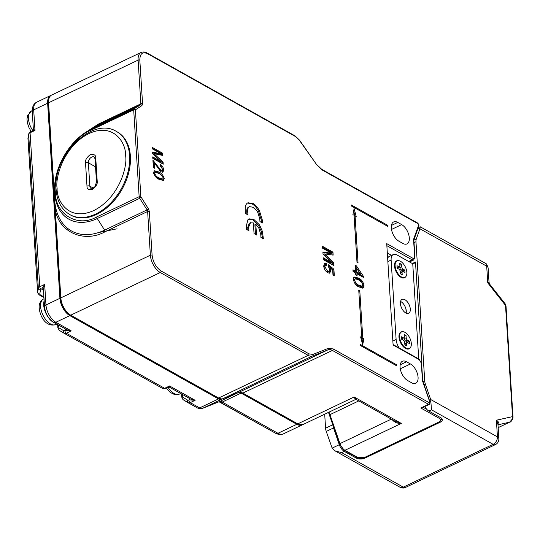 <?xml version="1.0" encoding="UTF-8"?>
<svg xmlns="http://www.w3.org/2000/svg" width="540" height="540" viewBox="0 0 540 540"><rect width="100%" height="100%" fill="white"/><g stroke="black" fill="none" stroke-linecap="round" stroke-linejoin="round"><path stroke-width="0.81" d="M43.45 289.507A2.025 1.654 -37.3 0 0 43.43 289.481L43.43 289.481A2.025 1.654 -37.3 0 0 41.708 288.968L44.672 284.404L43.43 289.271L44.53 306.68A4.057 2.066 -3.6 0 1 45.968 304.965L44.672 284.404L39.764 286.747A2.025 1.08 64.5 0 0 41.175 289.224L41.708 288.968L43.497 290.243M188.082 402.712L197.404 407.936A4.057 2.74 -60.7 0 0 197.458 407.963A4.057 2.74 -60.7 0 0 199.658 407.909L190.228 402.631L195.143 400.288L169.587 385.972L168.021 387.167L169.499 387.214L190.829 399.161L195.143 400.288L189.351 399.904A2.025 1.337 156.1 0 0 189.972 398.682M169.128 386.498C169.574 387.558 169.729 387.376 169.587 385.972L164.673 388.314L66.339 333.227L71.253 330.892L55.863 322.265A4.057 2.74 119.3 0 1 53.663 322.326L66.933 329.758L71.253 330.892L65.455 330.507A2.025 1.337 156.1 0 0 66.083 329.279M51.111 95.344A14.195 7.567 64.5 0 0 50.659 95.526A14.195 7.567 64.5 0 0 47.635 103.228L59.913 298.316L45.968 304.965A14.195 7.567 -115.5 0 0 55.863 322.265L69.809 315.623L218.518 398.925A8.114 4.32 64.5 0 0 221.427 399.344L238.174 392.668A8.114 4.32 -115.5 0 1 241.09 393.086L296.825 424.305L277.965 433.289A4.057 2.74 119.3 0 1 275.765 433.343A4.057 2.74 119.3 0 1 275.711 433.316L220.084 402.151M302.596 424.69A14.195 7.567 -115.5 0 1 302.164 424.926A14.195 7.567 -115.5 0 1 296.825 424.305M69.809 315.623A14.195 7.567 -115.5 0 1 59.913 298.316M33.588 129.31L34.985 130.424L32.265 130.828L33.352 128.993L32.252 111.584C32.137 106.819 33.622 103.68 36.713 102.168A14.195 7.567 64.5 0 0 33.696 109.87L47.635 103.228M69.903 214.643L70.679 215.082A47.655 32.204 -60.7 0 0 96.545 214.441A47.655 32.204 -60.7 0 0 128.722 172.638A47.655 32.204 -60.7 0 0 117.261 131.929L116.485 131.49C92.3 116.073 52.488 155.939 56.12 189.56C56.977 201.265 61.567 209.628 69.903 214.643A47.655 32.204 -60.7 0 0 95.769 214.002A47.655 32.204 -60.7 0 0 129.593 155.722A47.655 32.204 -60.7 0 0 116.485 131.49M399.026 335.306A9.126 4.86 -115.5 0 1 400.903 332.242L401.524 331.952A9.126 4.86 -115.5 0 1 407.626 334.638A9.126 4.86 -115.5 0 1 411.318 343.474A9.126 4.86 -115.5 0 1 409.374 348.428A9.126 4.86 -115.5 0 1 403.272 345.735A9.126 4.86 -115.5 0 1 399.58 336.899A9.126 4.86 -115.5 0 1 401.524 331.952M409.374 348.428L408.753 348.719A9.126 4.86 -115.5 0 1 405.196 348.246M409.435 343.602L407.74 342.65A2.025 1.08 64.5 0 0 406.978 342.562A2.025 1.08 64.5 0 0 406.546 343.663L406.688 345.924L404.865 344.905L404.723 342.637A2.025 1.08 64.5 0 0 403.306 340.166L401.612 339.215L401.456 336.778L403.157 337.73A2.025 1.08 64.5 0 0 403.92 337.817A2.025 1.08 64.5 0 0 404.352 336.717L404.204 334.449L406.033 335.475L406.175 337.736A2.025 1.08 64.5 0 0 407.585 340.214L409.286 341.159L409.435 343.602M406.978 342.562L405.121 343.447A2.025 1.08 64.5 0 0 404.798 343.805M409.286 341.159L407.423 342.043L407.457 342.529M404.244 337.46L404.318 338.621A2.025 1.08 64.5 0 0 405.729 341.098L407.423 342.043M406.033 335.475L404.325 336.292M401.585 338.728A2.025 1.08 64.5 0 0 402.057 338.702L403.92 337.817M400.558 301.455A7.709 4.104 -115.5 0 1 406.283 311.033A7.709 4.104 -115.5 0 1 406.127 313.139M410.312 309.11A7.709 4.104 -115.5 0 1 408.672 313.295A7.709 4.104 -115.5 0 1 403.515 311.02A7.709 4.104 -115.5 0 1 400.403 303.561A7.709 4.104 -115.5 0 1 402.044 299.376A7.709 4.104 -115.5 0 1 407.194 301.651A7.709 4.104 -115.5 0 1 410.312 309.11M402.273 331.722A9.329 4.968 64.5 0 0 399.04 335.212A9.329 4.968 64.5 0 0 405.277 348.3A9.329 4.968 64.5 0 0 405.486 348.421A9.329 4.968 64.5 0 0 410.022 347.99M397.798 260.651A9.329 4.968 64.5 0 0 394.571 264.148A9.329 4.968 64.5 0 0 400.802 277.229A9.329 4.968 64.5 0 0 401.018 277.351A9.329 4.968 64.5 0 0 405.554 276.919M430.67 399.492L431.501 409.813L493.128 444.332A6.082 4.111 -60.7 0 0 497.441 436.894A6.082 3.098 -3.6 0 1 498.865 438.723L497.968 424.413L496.395 420.208L497.441 436.894L430.67 399.492L425.399 384.19A8.114 4.32 -115.5 0 1 424.724 380.97L415.969 241.751A8.114 4.32 -115.5 0 1 416.273 239.078L419.931 228.785L486.702 266.186L487.755 282.872L489.031 282.332L488.126 268.022A6.082 3.098 176.4 0 0 486.702 266.186A6.082 4.111 -60.7 0 0 485.028 263.095L420.228 226.793L419.931 228.785M505.332 304.06A2.025 1.404 147.2 0 1 505.413 304.175L506.007 306.052A2.025 1.033 176.4 0 0 505.528 305.438L505.231 303.912L489.78 284.303L487.755 282.872L505.528 305.438L512.528 416.63A2.025 1.033 -3.6 0 1 513 417.245L512.764 419.087A2.025 0.439 17.5 0 0 512.548 418.77L512.528 416.63L496.395 420.208C498.771 421.855 499.433 423.326 498.386 424.636A4.057 2.882 62.2 0 0 497.995 424.791L497.927 424.858M497.995 424.838L509.679 422.132L512.548 418.77M424.818 406.532A8.114 4.32 64.5 0 0 428.868 411.068L440.937 417.825A6.082 3.098 176.4 0 1 442.361 419.661A6.082 3.098 176.4 0 1 440.201 422.233L440.161 421.646M399.236 348.003A10.139 5.4 -115.5 0 1 396.117 339.478L391.122 260.044A10.139 5.4 -115.5 0 1 393.282 254.543L389.252 256.466A10.139 5.4 64.5 0 0 387.646 258.194M421.45 362.502L421.801 362.34L415.49 262.008L413.815 263.696L412.742 263.756L397.096 254.988A10.139 5.4 -115.5 0 0 393.282 254.543M421.801 362.34L421.308 362.043M405.56 487.411C404.035 488.308 402.172 488.248 399.971 487.229A6.082 4.111 -60.7 0 0 403.272 487.148A6.082 3.24 64.5 0 0 405.56 487.411L495.416 444.596A6.082 3.24 64.5 0 1 493.128 444.332L403.272 487.148L341.651 452.628L344.284 451.373L356.346 458.129A6.082 3.098 176.4 0 0 364.912 458.109L440.201 422.233M498.17 427.619L510.118 421.956C510.381 422.294 511.265 421.335 512.764 419.087M344.284 451.373A8.114 4.32 -115.5 0 1 339.302 444.704L333.531 427.964A8.114 4.32 -115.5 0 1 332.863 424.751M341.651 452.628L335.165 450.927L332.147 448.112L326.255 431.433L333.531 427.964M324.695 414.194L325.579 428.213A8.114 4.32 64.5 0 0 326.255 431.433M394.558 264.242A9.126 4.86 -115.5 0 1 396.434 261.178L397.049 260.881A9.126 4.86 -115.5 0 1 403.157 263.574A9.126 4.86 -115.5 0 1 406.843 272.41A9.126 4.86 -115.5 0 1 404.906 277.358A9.126 4.86 -115.5 0 1 398.797 274.664A9.126 4.86 -115.5 0 1 395.111 265.829A9.126 4.86 -115.5 0 1 397.049 260.881M404.906 277.358L404.285 277.654A9.126 4.86 -115.5 0 1 400.721 277.182M404.966 272.531L403.272 271.579A2.025 1.08 64.5 0 0 402.509 271.492A2.025 1.08 64.5 0 0 402.077 272.592L402.219 274.853L400.39 273.834L400.248 271.566A2.025 1.08 64.5 0 0 398.837 269.096L397.143 268.144L396.988 265.707L398.682 266.659A2.025 1.08 64.5 0 0 399.445 266.747A2.025 1.08 64.5 0 0 399.877 265.646L399.735 263.385L401.564 264.404L401.706 266.672A2.025 1.08 64.5 0 0 403.117 269.143L404.811 270.094L404.966 272.531M402.509 271.492L400.646 272.376A2.025 1.08 64.5 0 0 400.322 272.734M404.811 270.094L402.955 270.979L402.982 271.465M399.769 266.389L399.843 267.557A2.025 1.08 64.5 0 0 401.261 270.027L402.955 270.979M401.564 264.404L399.85 265.221M397.109 267.665A2.025 1.08 64.5 0 0 397.589 267.631L399.445 266.747M354.645 280.233L355.28 278.775L358.56 279.841L361.976 282.535L362.806 284.783L362.192 286.247L358.898 285.201C356.879 284.492 355.462 282.839 354.645 280.233L353.72 280.678L354.348 279.221L355.28 278.775M360.599 274.084L356.839 271.985L356.596 268.11L360.599 274.084L359.667 274.529L355.907 272.423L356.839 271.985M154.649 173.3L155.149 172.213L158.774 173.394C160.691 174.056 162.162 175.588 163.181 177.998L162.702 179.091L159.057 177.917C157.133 177.255 155.662 175.716 154.649 173.3L153.745 173.732M362.192 286.247L361.26 286.693L357.966 285.64C355.948 284.938 354.53 283.284 353.72 280.678M357.966 285.64L358.898 285.201M96.707 216.938A2.025 1.08 -115.5 0 0 97.254 218.531L139.705 198.308L147.083 209.891L104.632 230.121A2.025 1.08 -115.5 0 1 105.185 231.714L147.629 211.491L150.383 255.211L60.838 297.878L48.566 102.782A1.215 0.621 -3.6 0 0 48.134 103.302C47.77 103.592 48.236 95.904 51.59 95.081A14.195 7.567 64.5 0 0 48.566 102.782L138.112 60.116L140.859 103.835A2.025 1.08 -115.5 0 1 140.474 104.909L98.03 125.138A61.115 41.303 -60.7 0 0 92.691 128.041L87.068 131.477C68.58 142.391 54.182 168.095 54.527 189.574L54.533 196.162A61.115 41.303 -60.7 0 0 54.648 199.874A61.115 41.303 -60.7 0 0 104.632 230.121L97.254 218.531A52.117 35.221 119.3 0 1 54.628 192.74A52.117 35.221 119.3 0 1 54.527 189.574A52.117 35.221 119.3 0 1 87.068 131.477A52.117 35.221 119.3 0 1 91.625 128.999A2.025 1.08 64.5 0 0 91.24 130.072C71.928 137.349 52.326 171.126 55.343 191.909C55.04 214.286 77.632 227.954 96.707 216.938L139.151 196.709A1.215 0.621 -3.6 0 1 140.866 196.709L135.398 109.843L141.959 105.55L142.573 103.835L139.82 60.116C139.928 53.69 142.479 51.53 147.467 53.642L295.353 136.478L299.565 140.184L316.913 165.038L321.982 169.884L418.142 223.749L418.682 225.005L413.552 239.409L414.659 256.918C414.632 258.322 414.079 258.795 412.985 258.336L386.728 243.628L393.107 345.006L419.364 359.714A1.215 0.824 -60.7 0 0 419.026 359.093L421.625 363.542A1.215 0.621 176.4 0 0 421.342 363.17L422.442 380.687L429.82 402.091L429.408 402.813L333.248 348.948L328.442 348.26L312.964 354.429L309.029 353.869A1.215 0.824 119.3 0 1 308.165 355.354L218.626 398.021L70.733 315.185L160.279 272.518L308.165 355.354A12.17 6.487 -115.5 0 0 312.532 355.982L328.01 349.812L238.471 392.479L222.993 398.648L312.532 355.982A1.215 1.026 -111.7 0 0 312.964 354.429M356.596 268.11L355.664 268.556L355.907 272.423M162.702 179.091L161.77 179.537L158.132 178.362L155.399 176.533M158.132 178.362L159.057 177.917M153.718 173.617L155.149 172.213M356.576 399.64L395.523 421.463L401.321 423.421L354.146 396.995L356.576 399.64L355.361 399.58L354.146 396.995L297.756 423.866A14.195 7.567 64.5 0 0 303.095 424.487L297.094 423.88A1.215 0.824 119.3 0 0 297.756 423.866L242.838 393.1A12.17 6.487 64.5 0 0 238.471 392.479A1.215 1.026 -111.7 0 1 238.363 392.519M391.358 419.128L339.95 443.624A8.114 4.32 64.5 0 0 344.932 450.293L401.321 423.421C397.042 423.589 393.836 422.105 391.696 418.966M357.055 262.46L354.146 216.257L355.077 215.811L356.198 216.439L354.119 208.555L352.91 214.596L354.031 215.231L357.001 262.433L358.047 263.021L355.077 215.811M354.996 215.851L353.666 210.809M386.964 225.943L351.439 206.003M362.205 342.954L362.961 339.167L361.84 338.533L358.817 291.303M395.732 365.296L360.207 345.35M153.603 167.704L153.326 163.269L154.251 162.83L161.021 171.855L162.986 172.105L163.721 169.965C163.364 167.468 162.25 165.645 160.373 164.511L160.326 165.881L162.635 169.304L162.108 170.606L160.954 170.424L152.908 160.157L153.374 167.576L154.595 168.257L154.251 162.83L152.982 161.366M162.635 169.331L162.439 172.247M160.34 165.618L161.251 166.543M158.929 169.952L160.022 170.863L162.108 170.606M248.677 219.085L252.983 219.935L258.572 225.302L261.401 231.653L262.42 238.302M252.983 219.935L253.915 219.497L249.122 218.835L247.954 219.713L246.254 226.152L246.456 229.365L248.913 230.735L248.677 227.009L250.547 222.669L249.271 223.304L247.745 227.455L247.921 230.182M249.271 223.304L250.196 222.858L253.368 222.925L254.043 233.611L256.493 234.988L255.825 224.303L254.894 224.748L255.501 234.428M324.203 263.615L325.384 263.878L326.315 263.432L324.628 263.304L323.642 266.112L325.134 270.358L327.645 272.795L329.744 273.125L330.764 270.601L329.913 267.725L332.66 269.946L332.984 275.096L334.321 275.846L333.909 269.237L328.469 264.809L328.442 266.524L329.528 269.426L328.968 271.235L327.456 270.965L324.851 266.8L325.411 265.214L324.479 265.66L323.919 267.239L324.135 268.427M325.384 263.878L325.559 265.167M329.535 269.514L329.839 271.04L329.258 273.254M328.448 265.997L332.978 269.676L333.329 275.292M324.682 269.615L326.525 271.404L328.037 271.674L328.968 271.235M353.322 277.452L357.514 278.492C360.389 279.686 362.245 282.163 363.082 285.923L362.617 288.151M356.954 273.767L363.373 277.364L363.292 276.115L356.454 265.91L355.118 265.16L355.502 271.235L352.957 269.811L353.072 271.593L355.61 273.017L355.725 274.806L357.062 275.555L356.954 273.767L356.022 274.212L356.069 275.002M355.178 266.159L362.381 276.811M353.025 270.81L354.571 271.674L355.502 271.235M322.92 252.558L330.548 253.672L331.479 253.226L322.886 251.978L323.015 254.03L332.073 262.697L323.244 257.749L323.372 259.713L333.801 265.559L333.619 262.629L324.526 253.901L333.146 255.116L332.964 252.16L322.529 246.314L322.65 248.279L331.479 253.226M323.312 258.748L331.148 263.135L332.073 262.697M324.526 253.901L323.602 254.34L332.687 263.068L332.809 265.005M322.589 247.313L332.033 252.605L332.181 254.981M247.509 203.026L252.16 203.951C254.644 205.382 256.77 207.819 258.545 211.248L261.266 220.01L261.421 222.426M252.16 203.951L253.085 203.513L247.948 202.77L247.178 203.256C245.66 204.545 245.012 206.779 245.234 209.945L245.457 213.482L247.914 214.859L247.718 211.802C247.489 209.068 248.11 207.347 249.595 206.624L248.663 207.07C247.178 207.785 246.557 209.513 246.794 212.247L246.922 214.299M152.165 148.304L161.602 153.596L161.71 155.223M152.442 152.705L160.367 154.298L161.298 153.853L152.401 152.071L152.496 153.549L161.318 161.723L152.705 156.897L152.793 158.348L163.228 164.187L163.1 162.142L153.947 153.664L162.675 155.412L162.533 153.151L152.098 147.305L152.192 148.757L161.298 153.853M152.766 157.896L160.387 162.162L161.318 161.723M161.264 161.744L162.169 162.581L162.236 163.633M163.188 178.132L162.986 180.677M153.981 171.038L157.748 172.388L161.494 175.21M387.889 225.457L351.378 205.004L351.439 206.044L387.956 226.503L387.889 225.457L386.964 225.902M363.893 338.722L362.772 338.094L359.802 290.885L358.756 290.304L361.726 337.507L360.605 336.879L362.684 344.77L363.893 338.722L362.961 339.167M362.772 338.094L361.84 338.533M359.802 290.885L358.87 291.33M361.726 337.507L360.875 337.912M396.657 364.804L360.139 344.351L360.207 345.398L396.725 365.85L396.657 364.804L395.732 365.249M162.79 170.411L163.721 169.965M160.022 170.863L160.954 170.424M247.745 227.455L248.677 227.009M255.825 224.303L258.829 228.049L260.773 234.509L260.955 237.485L263.412 238.862L262.325 231.208L259.504 224.863L253.915 219.497M262.305 236.473L263.237 236.027M261.401 231.653L262.325 231.208M258.572 225.302L259.504 224.863M329.839 271.04L330.764 270.601M329.258 268.036L329.913 267.725M332.978 269.676L333.909 269.237M326.525 271.404L327.456 270.965M323.919 267.239L324.851 266.8M325.411 265.214L326.558 265.295L326.315 263.432M357.514 278.492L358.445 278.053L354.254 277.013L353.444 279.558C354.281 283.318 356.13 285.788 359.006 286.983L363.157 288.016L364.007 285.478C363.17 281.718 361.314 279.241 358.445 278.053M363.082 285.923L364.007 285.478M406.532 361.766L410.447 363.96A10.948 5.839 64.5 0 1 417.528 374.119A10.948 5.839 64.5 0 1 415.746 383.252A10.948 5.839 64.5 0 1 411.629 382.772L407.714 380.579A10.948 5.839 64.5 0 1 400.633 370.42A10.948 5.839 64.5 0 1 402.415 361.287A10.948 5.839 64.5 0 1 406.532 361.766L400.194 364.79M422.28 381.335L422.442 380.687L422.28 381.335M413.424 240.523L413.552 239.409L413.849 239.915L414.943 257.283A1.215 0.621 176.4 0 0 414.659 256.918M362.36 276.554L363.292 276.115M355.529 266.348L356.454 265.91M332.687 263.068L333.619 262.629M332.033 252.605L332.964 252.16M246.794 212.247L247.718 211.802M248.663 207.07L249.251 206.786M249.595 206.624L253.193 207.306L257.445 211.511L259.774 218.632L259.956 221.609L262.413 222.98L262.197 219.571L259.477 210.809C257.702 207.374 255.569 204.944 253.085 203.513M261.266 220.01L262.197 219.571M258.545 211.248L259.477 210.809M162.169 162.581L163.1 162.142M153.07 154.082L153.947 153.664M161.602 153.596L162.533 153.151M157.748 172.388L158.679 171.943L154.4 170.728L153.562 172.651C154.616 176.087 156.478 178.322 159.145 179.361L163.539 180.522M163.33 180.61L164.268 178.659C163.215 175.216 161.345 172.982 158.679 171.943M163.337 179.105L164.268 178.659M421.625 363.542L422.719 380.882L430.043 402.131L429.307 404.393L422.26 407.754L420.802 407.99L439.54 418.493A1.215 0.824 -60.7 0 0 440.343 417.494M391.554 255.366L387.322 252.997M402.86 243.419A10.948 5.839 64.5 0 0 406.978 243.898A10.948 5.839 64.5 0 0 408.76 234.772A10.948 5.839 64.5 0 0 401.679 224.606L397.764 222.419A10.948 5.839 64.5 0 0 393.647 221.94A10.948 5.839 64.5 0 0 391.865 231.066A10.948 5.839 64.5 0 0 398.952 241.232L402.86 243.419M54.614 186.428L54.095 190.681A1.215 0.621 176.4 0 0 53.663 191.194L48.134 103.302M105.185 231.714C84.213 243.297 59.218 232.403 55.309 209.979A1.215 0.621 176.4 0 0 54.878 210.499L53.663 191.194M44.152 300.733A14.195 7.567 64.5 0 0 43.686 303.601A14.195 7.567 64.5 0 0 53.609 322.461A14.195 7.567 64.5 0 0 55.134 323.15M40.588 305.073A14.195 7.567 64.5 0 0 50.51 323.939A14.195 7.567 64.5 0 0 55.849 324.56C45.347 327.665 39.366 315.212 39.15 306.828C39.204 303.278 40.696 300.645 43.632 298.931A14.195 7.567 64.5 0 0 40.588 305.073M43.916 296.906L40.237 294.847A2.025 1.37 119.3 0 1 39.136 294.874L43.956 297.574M27.972 138.051L28.661 133.9A2.025 1.735 -170.5 0 0 28.647 134.237L38.333 288.218A4.057 2.066 176.4 0 1 39.764 286.747L30.071 132.766A4.057 2.066 176.4 0 0 28.647 134.237L27.952 138.395A2.025 1.735 9.5 0 1 27.972 138.051L37.631 292.619A4.057 2.066 -3.6 0 1 37.638 292.376L27.952 138.395A4.057 2.066 176.4 0 0 27.938 138.638A4.057 2.066 176.4 0 0 27.986 138.875M181.548 393.957L181.751 397.17A2.025 1.033 -3.6 0 1 182.466 396.313L182.345 394.409M57.652 324.56L57.854 327.773A2.025 1.033 -3.6 0 1 58.577 326.916L58.455 325.006M40.237 294.847L39.771 294.111L40.459 289.96L41.175 289.224M40.459 289.96A2.025 1.735 9.5 0 1 38.333 288.218L37.638 292.376A2.025 1.735 9.5 0 0 39.771 294.111M188.966 398.115L189.351 399.904L187.691 400.167L182.999 397.332A2.025 1.492 121.2 0 0 183.256 399.796A2.025 1.492 121.2 0 0 183.283 399.816L187.913 402.617M182.999 397.332L182.466 396.313M65.07 328.712L65.455 330.507L63.801 330.77L59.103 327.929A2.025 1.492 121.2 0 0 59.36 330.399A2.025 1.492 121.2 0 0 59.393 330.413L64.024 333.214M59.103 327.929L58.577 326.916M64.192 333.315L162.419 388.334A4.057 2.74 119.3 0 0 162.472 388.368A4.057 2.74 119.3 0 0 164.673 388.314A2.025 1.08 64.5 0 0 165.436 388.402L162.472 388.368L64.139 333.288A4.057 2.74 119.3 0 1 64.085 333.254A2.025 1.492 -58.8 0 1 64.051 333.234A2.025 1.492 -58.8 0 1 63.801 330.77M42.748 289.825A2.025 1.37 119.3 0 1 43.456 289.676M32.265 130.828L30.503 131.666A2.025 1.08 64.5 0 0 30.071 132.766L34.985 130.424L33.696 109.87A4.057 2.066 176.4 0 0 32.252 111.584M219.031 401.76L275.765 433.343C278.795 434.714 281.306 434.902 283.304 433.91A14.195 7.567 -115.5 0 1 277.965 433.289L222.23 402.07A4.057 2.74 119.3 0 1 220.03 402.125A4.057 2.74 119.3 0 1 219.976 402.091M241.09 393.086L222.23 402.07A8.114 4.32 64.5 0 0 219.321 401.652A4.057 3.429 68.3 0 1 219.146 401.726A4.057 3.429 68.3 0 1 218.963 401.794M238.174 392.668L219.321 401.652L202.574 408.328A4.057 3.429 68.3 0 1 202.399 408.402L219.146 401.726M188.818 400.16A2.025 1.08 64.5 0 0 190.228 402.631A4.057 2.74 119.3 0 1 188.028 402.685A4.057 2.74 119.3 0 1 187.974 402.651A2.025 1.492 -58.8 0 1 187.947 402.638A2.025 1.492 -58.8 0 1 187.691 400.167M64.928 330.757A2.025 1.08 64.5 0 0 66.339 333.227A4.057 2.74 119.3 0 1 64.139 333.288L59.36 330.399L57.854 327.773M218.518 398.925L199.658 407.909A8.114 4.32 64.5 0 0 202.574 408.328L221.427 399.344M125.604 155.729C127.683 166.334 119.097 197.937 93.785 210.539C68.411 222.089 56.464 200.273 57.125 188.359C55.046 177.755 63.632 146.151 88.945 133.549C114.318 122 126.272 143.816 125.604 155.729M97.214 181.278L95.742 157.936C95.864 155.081 94.041 153.981 90.268 154.629C86.643 157.505 85.057 160.232 85.516 162.81L86.987 186.151C86.866 189.007 88.695 190.114 92.462 189.466C96.086 186.584 97.672 183.857 97.214 181.278A2.025 1.033 -3.6 0 0 96.491 182.135L94.912 186.671C92.536 188.703 91.273 189.317 91.125 188.514A4.664 3.152 119.3 0 1 89.843 186.145L88.371 162.803L95.526 166.813M85.516 162.81A2.025 1.033 176.4 0 1 88.371 162.803A4.664 3.152 119.3 0 1 91.685 157.1A4.664 3.152 119.3 0 1 94.217 157.032L95.027 158.794A2.025 1.033 176.4 0 1 95.742 157.936M93.353 188.109L89.843 186.145A2.025 1.033 176.4 0 0 86.987 186.151M404.838 344.473L406.546 343.663M407.585 340.214L405.729 341.098M406.175 337.736L404.318 338.621M403.157 337.73L401.564 338.486M417.771 229.014L420.154 227.88M416.273 239.078L413.87 240.226M424.724 380.97L423.023 381.78M414.025 242.676L415.969 241.751M415.49 262.008L412.317 263.52M424.076 384.818L425.399 384.19M431.042 400.984L429.84 401.558M418.73 358.925L412.742 263.756M428.868 411.068L431.501 409.813M356.279 457.036L356.346 458.129M396.117 339.478L392.857 341.03M391.122 260.044L387.862 261.596M364.912 458.109L364.878 457.583M332.856 424.744L325.579 428.213M339.302 444.704L332.147 448.112M31.145 131.362L28.985 127.683L27.338 122.728L27 119.009L27.574 115.587L31.489 110.957A14.195 7.567 64.5 0 0 32.758 130.491M167.954 387.2A14.195 7.567 64.5 0 0 174.089 393.485A14.195 7.567 64.5 0 0 179.429 394.106L174.704 394.619L170.249 392.445L166.266 388.004M400.363 273.409L402.077 272.592M403.117 269.143L401.261 270.027M401.706 266.672L399.843 267.557M398.682 266.659L397.096 267.415M329.717 415.037L329.967 414.639A20.277 10.807 64.5 0 0 329.002 412.142M364.595 457.448A1.215 0.648 -115.5 0 0 365.047 457.502L439.412 422.071A1.215 0.648 -115.5 0 1 438.952 422.017L364.595 457.448L357.743 457.468L344.932 450.293A1.215 0.824 119.3 0 1 344.27 450.306L339.485 443.975L339.95 443.624L329.967 414.639L358.81 400.896M142.573 103.835A1.215 0.621 -3.6 0 0 140.859 103.835L98.408 124.065A2.025 1.08 64.5 0 1 98.03 125.138L91.625 128.999L134.069 108.776A1.215 1.026 58.9 0 1 135.554 109.411M148.466 208.933L147.083 209.891A2.025 1.08 -115.5 0 1 147.629 211.491A1.215 0.621 -3.6 0 1 149.344 211.484L148.466 208.933L140.866 196.709M141.089 197.343L139.705 198.308A2.025 1.08 -115.5 0 1 139.151 196.709L133.691 109.85L91.24 130.072M135.398 109.843A1.215 0.621 -3.6 0 0 133.691 109.85A2.025 1.08 -115.5 0 1 134.069 108.776L140.474 104.909A1.215 1.026 58.9 0 1 141.959 105.55M439.54 418.493C441.194 419.661 440.998 420.836 438.952 422.017M441.747 418.426A6.082 3.098 -3.6 0 1 441.828 418.838L439.412 422.071M51.59 95.081L141.129 52.414A14.195 7.567 64.5 0 0 138.112 60.116A1.215 0.621 -3.6 0 1 139.82 60.116M98.408 124.065L84.436 133.191M60.838 297.878A14.195 7.567 64.5 0 0 70.733 315.185A1.215 0.824 -60.7 0 1 70.079 315.198C64.57 311.452 61.351 305.849 60.406 298.391A1.215 0.621 -3.6 0 1 60.838 297.878M152.098 255.204A1.215 0.621 -3.6 0 0 150.383 255.211A14.195 7.567 64.5 0 0 160.279 272.518A1.215 0.824 -60.7 0 0 161.143 271.026C156.067 267.496 153.05 262.224 152.098 255.204L149.344 211.484M70.079 315.198L217.964 398.041A1.215 0.824 -60.7 0 0 218.626 398.021A12.17 6.487 64.5 0 0 222.993 398.648A1.215 1.026 68.3 0 1 222.851 398.702M328.442 348.26A1.215 1.026 -111.7 0 1 328.01 349.812A12.17 6.487 -115.5 0 1 332.384 350.433L242.838 393.1A1.215 0.824 -60.7 0 1 242.177 393.12C241.927 392.634 240.678 392.425 238.417 392.499L222.939 398.669C223.135 399.263 221.474 399.053 217.964 398.041M333.248 348.948A1.215 0.824 -60.7 0 1 332.384 350.433L428.544 404.305L420.802 407.99M365.047 457.502C362.245 458.642 359.586 458.636 357.082 457.481A1.215 0.824 -60.7 0 0 357.743 457.468M156.101 165.591L156.958 165.179M400.268 368.807L410.447 363.96M419.364 359.714L421.342 363.17M429.307 404.393A2.025 1.08 -115.5 0 1 428.544 404.305A1.215 0.824 -60.7 0 0 429.408 402.813M309.029 353.869L161.143 271.026M141.129 52.414C143.438 51.671 145.436 51.874 147.13 53.021A1.215 0.824 119.3 0 1 147.467 53.642M147.13 53.021L295.016 135.864A1.215 0.824 119.3 0 1 295.353 136.478M414.943 257.283L413.647 260.003A4.057 2.16 -115.5 0 1 412.121 259.821A1.215 0.824 -60.7 0 0 412.985 258.336M386.856 245.673L412.121 259.821L408.665 261.468M325.303 255.953L326.228 255.515M154.771 155.662L155.662 155.237M299.498 140.447L316.913 165.038M316.973 164.774L321.644 169.263L417.812 223.128L418.898 225.855A1.215 0.911 -160.4 0 0 418.682 225.005M405.925 308.887L406.175 312.916M426.809 409.388L423.137 407.329M391.507 229.46L401.679 224.606M397.764 222.419L391.426 225.437M321.644 169.263A1.215 0.824 119.3 0 1 321.982 169.884M417.812 223.128A1.215 0.824 119.3 0 1 418.142 223.749M56.822 324.095L55.849 324.56M44.03 298.742L43.632 298.931M37.631 292.619L39.136 294.874M181.751 397.17L183.256 399.796L197.458 407.963C199.017 408.159 197.1 409.178 202.399 408.402M30.503 131.666L28.661 133.9M283.304 433.91L302.164 424.926M44.53 306.68C45.32 313.551 48.364 318.769 53.663 322.326M36.713 102.168L50.659 95.526M168.021 387.167L165.436 388.402M96.491 182.135L95.027 158.794M506.007 306.052L513 417.245M489.031 282.332L489.78 284.303M488.126 268.022C487.04 264.58 486.007 262.94 485.028 263.095M420.221 226.793L418.223 227.745M495.416 444.596C497.711 443.408 498.859 441.45 498.865 438.723M510.118 421.956L498.17 427.646M399.971 487.229L335.165 450.927M32.225 110.606L31.489 110.957M180.718 393.491L179.429 394.106M328.489 412.385L339.485 443.975M117.079 228.798L98.631 232.538M355.361 399.58L303.095 424.487M393.08 344.56L419.026 359.093M295.016 135.864L299.565 140.184M418.898 225.855L413.856 240.023M409.536 261.961L413.647 260.003M441.808 418.487L441.828 418.838M54.878 210.499L60.406 298.391M242.177 393.12L297.094 423.88M344.27 450.306L357.082 457.481"/></g></svg>
